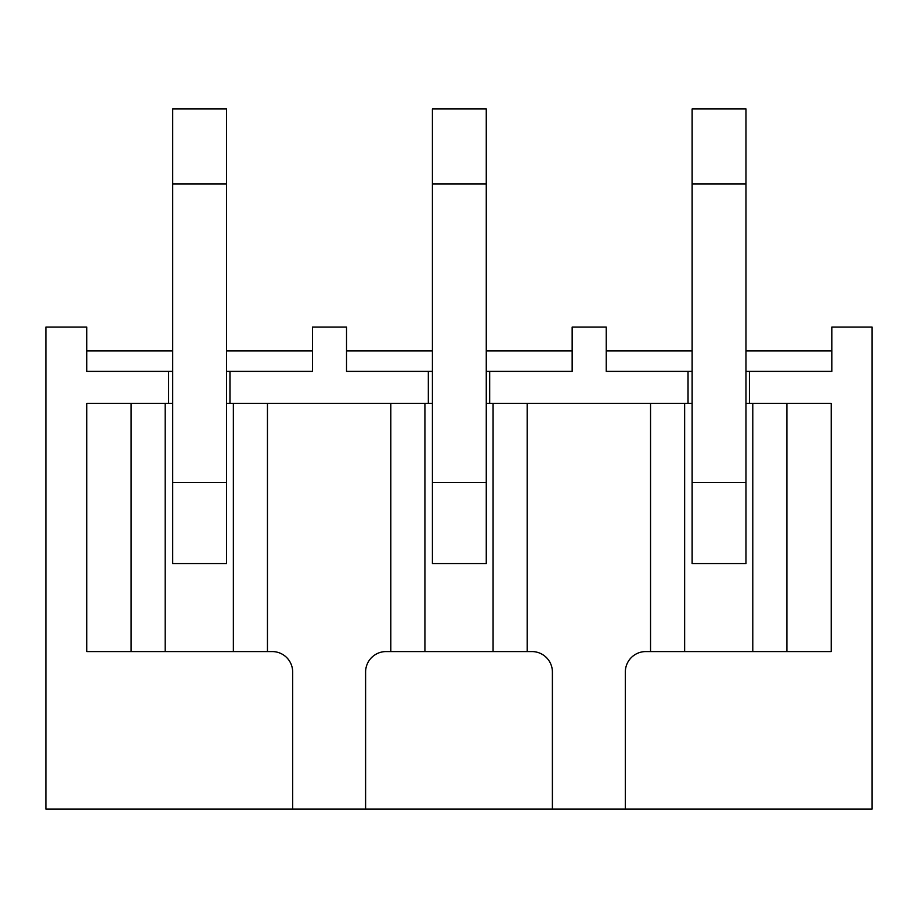 <?xml version="1.0" encoding="UTF-8"?>
<svg xmlns="http://www.w3.org/2000/svg" width="918" height="918" viewBox="0 0 918 918"><rect width="100%" height="100%" fill="white"/><g stroke="black" fill="none" stroke-linecap="round" stroke-linejoin="round"><path stroke-width="1.38" d="M432.412 371.4L346.522 371.4L346.522 327.095L312.441 327.095L312.441 371.4L229.959 371.4L229.959 403.438L233.367 403.438L233.367 651.573L267.448 651.573L267.448 403.438L390.827 403.438L390.827 651.573L386.065 651.573A20.448 20.448 0 0 0 365.605 672.022L365.605 809.045L45.9 809.045L45.9 327.095L86.797 327.095L86.797 371.4L168.602 371.4L168.602 403.438L172.699 403.438M486.265 403.438L489.673 403.438L489.673 371.4L572.155 371.4L572.155 327.095L606.247 327.095L606.247 371.4L688.041 371.4L688.041 403.438L692.138 403.438M745.99 403.438L749.398 403.438L749.398 371.4L831.88 371.4L831.88 327.095L872.1 327.095L872.1 809.045L552.395 809.045L552.395 672.022A20.448 20.448 0 0 0 531.935 651.573L527.173 651.573L527.173 403.438L650.552 403.438L650.552 651.573L684.633 651.573L684.633 403.438L688.041 403.438M365.605 809.045L552.395 809.045M292.67 809.045L292.67 672.022A20.448 20.448 0 0 0 272.221 651.573L267.448 651.573M312.441 350.951L226.551 350.951M172.699 350.951L86.797 350.951M229.959 371.4L226.551 371.4M172.699 371.4L168.602 371.4M226.551 183.944L226.551 563.583L172.699 563.583L172.699 108.955L226.551 108.955L226.551 183.944L172.699 183.944M229.959 403.438L226.551 403.438M428.327 371.4L428.327 403.438L432.412 403.438M572.155 350.951L486.265 350.951M432.412 350.951L346.522 350.951M489.673 371.4L486.265 371.4M486.265 183.944L486.265 563.583L432.412 563.583L432.412 108.955L486.265 108.955L486.265 183.944L432.412 183.944M831.88 350.951L745.99 350.951M692.138 350.951L606.247 350.951M749.398 371.4L745.99 371.4M692.138 371.4L688.041 371.4M745.99 183.944L745.99 563.583L692.138 563.583L692.138 108.955L745.99 108.955L745.99 183.944L692.138 183.944M650.552 651.573L645.779 651.573A20.448 20.448 0 0 0 625.33 672.022L625.33 809.045M752.806 403.438L752.806 651.573L831.203 651.573L831.203 403.438L749.398 403.438M489.673 403.438L493.081 403.438L493.081 651.573L424.919 651.573L424.919 403.438L428.327 403.438M165.194 403.438L86.797 403.438L86.797 651.573L165.194 651.573L165.194 403.438L168.602 403.438M390.827 651.573L424.919 651.573M493.081 651.573L527.173 651.573M650.552 403.438L684.633 403.438L650.552 403.438M131.113 403.438L131.113 651.573M165.194 651.573L233.367 651.573M786.887 403.438L786.887 651.573M684.633 651.573L752.806 651.573M493.081 403.438L527.173 403.438M390.827 403.438L424.919 403.438M233.367 403.438L267.448 403.438M226.551 482.501L172.699 482.501M486.265 482.501L432.412 482.501M745.99 482.501L692.138 482.501"/></g></svg>
